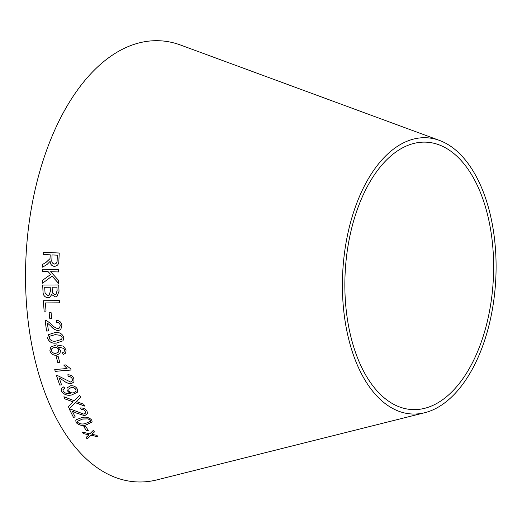 <?xml version="1.0" encoding="UTF-8"?>
<svg xmlns="http://www.w3.org/2000/svg" width="522" height="522" viewBox="0 0 522 522"><rect width="100%" height="100%" fill="white"/><g stroke="black" fill="none" stroke-linecap="round" stroke-linejoin="round"><path stroke-width="0.78" d="M424.836 412.693L157.168 479.822A220.871 122.331 -86.9 0 1 26.1 254.762A220.871 122.331 -86.9 0 1 180.501 45.016L439.446 140.411A138.31 76.603 -86.9 0 1 489.988 213.446A138.31 76.603 -86.9 0 1 424.836 412.693A138.31 76.603 -86.9 0 1 342.758 271.753A138.31 76.603 -86.9 0 1 439.446 140.411M87.181 438.943L91.004 435.244L97.999 436.803L96.916 435.361L91.833 434.258L94.443 431.929L93.334 430.343L89.849 433.808L82.228 432.086L83.305 433.632L89.021 434.806L86.071 437.456L87.181 438.943L91.004 435.244M86.417 430.754L88.296 430.448L85.712 426.402L83.827 426.702L86.417 430.754L88.309 430.389M81.784 417.587L76.238 419.734L75.755 420.706L76.173 422.585C78.724 425.202 82.052 425.998 86.15 424.967L92.153 421.959L91.741 420.066C89.203 417.391 85.882 416.563 81.784 417.587M68.33 406.54L69.309 408.602L75.259 402.658L84.675 406.096L83.807 404.282L76.258 401.516L80.616 397.281L79.709 395.2L74.254 400.72L63.912 396.766L64.832 398.867L73.158 401.849L68.33 406.54M80.616 407.976L81.178 409.568C83.161 409.372 84.603 410.024 85.491 411.545L85.706 412.954L83.957 414.194L70.79 409.222L69.38 409.228L73.432 417.293L75.266 417.039L72.245 411.095L76.414 413.052L84.701 415.708L87.487 413.718L87.089 411.356C85.862 409.02 83.703 407.891 80.616 407.976M67.012 390.404L69.922 393.471C66.96 394.006 64.663 393.157 63.045 390.932L62.992 389.549L64.682 388.381L63.912 386.769L61.374 388.564L61.446 391.076C63.736 394.599 67.162 395.898 71.723 394.978L77.569 392.126L77.524 389.497C76.186 386.776 73.889 385.523 70.64 385.751L66.992 387.937L67.012 390.404L70.307 393.418M67.834 374.776L68.232 376.61C70.222 376.466 71.586 377.282 72.317 379.057L72.297 380.897L70.529 382.026L57.922 375.755L56.52 375.696L59.73 385.086L61.576 384.877L59.182 377.941L63.129 380.368C65.531 382.456 68.193 383.598 71.103 383.8L73.954 381.967L73.922 378.92C72.943 376.192 70.914 374.809 67.834 374.776M67.084 368.519L54.725 369.55L55.234 371.357L71.09 370.026L70.764 368.865L65.622 364.911L63.743 365.067L67.084 368.519L63.769 365.028M57.766 362.562L59.717 362.398L58.249 356.689L56.298 356.852L57.766 362.562L59.736 362.359M56.343 355.286L59.958 353.485L60.493 350.425L57.59 346.778L63.625 348.389L64.487 349.962L64.056 351.906L62.542 352.728L63.11 354.595L65.641 353.12L66.111 349.975L63.475 346.171L56.435 344.911L50.588 347.091L49.864 350.797C50.875 353.857 53.035 355.351 56.343 355.286L59.971 353.466M54.719 332.644L48.546 334.628L47.567 338.347C49.238 342.191 52.265 343.744 56.657 343.006L63.025 340.794L63.775 337.349C62.125 333.48 59.103 331.914 54.719 332.644M56.572 320.312L56.63 322.381C58.647 322.407 59.854 323.431 60.252 325.467L59.541 327.96L57.903 328.612C55.41 327.986 53.296 326.544 51.554 324.286L46.504 320.488L45.107 320.293L46.556 331.039L48.442 330.974L47.352 323.02L50.843 326.087C52.846 328.638 55.28 330.158 58.151 330.648L60.761 329.597L61.883 325.46C61.413 322.348 59.639 320.632 56.572 320.312M49.818 318.727L51.789 318.668L51.058 312.443L49.088 312.508L49.818 318.727L51.815 318.642M50.119 261.372L50.145 261.372C50.301 264.269 51.685 265.933 54.308 266.357L54.281 266.364C57.485 266.05 59.019 264.112 58.875 260.537L59.24 253.02L43.274 252.243L43.156 254.488L50.249 254.827L49.981 258.677L46.132 262.279L42.726 264.367L42.628 267.186L47.078 264.445L50.119 261.372C50.275 264.269 51.658 265.933 54.281 266.364L54.758 266.324M42.608 283.211L52.056 276.099L58.542 283.355L58.523 280.334L50.621 271.727L58.529 271.949L58.555 269.711L42.608 269.267L42.589 271.499L48.109 271.655L50.641 274.494L42.582 280.268L42.608 283.211M59.025 291.302L58.712 284.953L42.68 285.058L43 291.511C42.974 295.184 44.644 297.272 48.017 297.775L49.707 297.396L51.704 294.584L55.247 296.914L56.957 296.47L59.025 291.302M59.364 300.62L43.333 300.724L44.142 311.145L46.034 311.132L45.381 302.93L59.521 302.838L59.364 300.62M487.724 215.442A133.886 74.15 -86.9 0 1 424.66 408.315A133.886 74.15 -86.9 0 1 345.205 271.884A133.886 74.15 -86.9 0 1 438.8 144.744A133.886 74.15 -86.9 0 1 487.724 215.442M43.359 300.711L44.142 311.145M44.168 311.125L46.06 311.112M59.547 302.825L45.381 302.93M51.704 294.584L55.273 296.901L56.97 296.463M42.706 285.051L43 291.511M43.026 291.498C43 295.171 44.67 297.259 48.044 297.762L48.017 297.775M48.044 297.762L49.727 297.383M56.95 287.198L57.094 290.584L55.984 294.46L54.869 294.721L52.565 293.025L52.083 287.237L56.95 287.198L57.12 290.571L55.998 294.454M44.677 287.289L50.21 287.237L50.412 291.152L49.114 295.165L47.874 295.472L45.049 293.012L44.677 287.289L50.184 287.25L50.386 291.159L49.088 295.178M52.083 287.237L56.924 287.204M42.634 269.261L42.608 271.499L48.135 271.655L50.667 274.487L42.608 280.262L42.628 283.205M52.083 276.092L58.568 283.342M50.647 271.727L58.555 271.942M50.249 254.827L50.008 258.677L46.158 262.279L42.726 264.367L42.654 267.179M54.308 266.357L54.771 266.324M59.267 253.026L43.274 252.243M43.3 252.25L43.182 254.488M57.361 255.18L57.133 260.543C57.166 262.644 56.252 263.812 54.392 264.047L54.366 264.047C52.357 263.506 51.521 262.07 51.848 259.741L52.076 254.919L57.361 255.18L57.107 260.543C57.139 262.644 56.226 263.812 54.366 264.047M49.114 312.489L49.844 318.707M56.598 320.293L56.63 322.381M56.657 322.361C58.673 322.381 59.88 323.412 60.278 325.447L60.252 325.467M60.278 325.447L59.567 327.933M45.133 320.273L46.556 331.039M46.582 331.013L48.461 330.948M50.843 326.087L47.352 323.02M50.869 326.061C52.872 328.612 55.306 330.132 58.177 330.622L58.151 330.648M58.177 330.622L60.774 329.584M48.572 334.602L47.567 338.347M47.587 338.321C49.264 342.164 52.291 343.717 56.683 342.98L56.657 343.006M56.683 342.98L63.038 340.775M49.734 336.22L55.104 334.635L60.65 335.32L62.183 337.401L61.674 339.398L56.272 341.016C53.107 341.714 50.745 340.794 49.166 338.249L49.734 336.22L55.078 334.661L60.624 335.346L62.157 337.427L61.648 339.424M50.601 347.071L49.884 350.764C50.902 353.825 53.061 355.319 56.363 355.254M63.625 348.389L57.59 346.778M63.651 348.363L64.487 349.962M64.506 349.929L64.056 351.906M62.568 352.696L63.11 354.595M63.129 354.562L65.655 353.1M58.712 350.118L58.353 352.161L55.795 353.374C53.675 353.511 52.226 352.611 51.456 350.667L51.9 348.539L54.627 347.234C56.702 347.189 58.066 348.154 58.712 350.118L58.353 352.161M54.627 347.234L54.601 347.261C56.676 347.221 58.04 348.181 58.686 350.151M51.926 348.513L54.601 347.261M56.324 356.82L57.792 362.529M54.751 369.511L55.234 371.357M55.254 371.318L71.116 369.987M67.853 374.737L68.232 376.61M68.251 376.571C70.242 376.427 71.605 377.243 72.336 379.018L72.317 379.057M72.336 379.018L72.31 380.871M56.539 375.651L59.73 385.086M59.749 385.047L61.596 384.838M63.129 380.368L59.182 377.941M63.149 380.323C65.55 382.411 68.212 383.559 71.123 383.755L71.103 383.8M71.123 383.755L73.967 381.941M67.005 387.918L67.031 390.358M62.992 389.549L64.663 388.348M61.381 388.544L61.446 391.076M61.465 391.03C63.749 394.547 67.175 395.852 71.742 394.932L71.723 394.978M71.742 394.932L77.582 392.1M68.845 388.955L71.227 387.461C73.406 387.259 75.011 388.048 76.029 389.83L76.049 391.298L73.4 392.877C71.292 393.112 69.778 392.361 68.858 390.626L68.832 388.981L71.207 387.507C73.387 387.304 74.992 388.094 76.01 389.875L76.055 391.272M80.636 407.923L81.178 409.568M81.197 409.516C83.181 409.32 84.616 409.972 85.504 411.486L85.491 411.545M85.504 411.486L85.712 412.928M69.393 409.176L73.432 417.293M73.445 417.235L75.279 416.98M76.414 413.052L72.245 411.095M76.434 413L84.701 415.708M84.714 415.656L87.494 413.698M68.343 406.488L69.309 408.602M69.328 408.55L75.259 402.658M75.279 402.606L84.688 406.044M80.636 397.235L76.258 401.516M63.932 396.72L64.832 398.867M64.852 398.821L71.71 401.392M71.723 401.34L73.158 401.849M75.762 420.673L76.173 422.585M76.192 422.533C78.744 425.143 82.065 425.939 86.169 424.908L86.15 424.967M86.169 424.908L92.159 421.933M77.524 421.267L82.633 418.99L88.205 418.879L90.195 420.243L90.391 421.319M88.185 418.938L90.182 420.301L90.384 421.345L85.301 423.564C82.385 424.425 79.859 424.014 77.713 422.337L77.517 421.293L82.62 419.042L88.205 418.879M83.84 426.644L86.424 430.696M86.084 437.397L87.187 438.878M91.011 435.185L98.005 436.744M94.456 431.87L91.833 434.258M82.241 432.027L83.305 433.632M83.318 433.567L89.021 434.806"/></g></svg>
